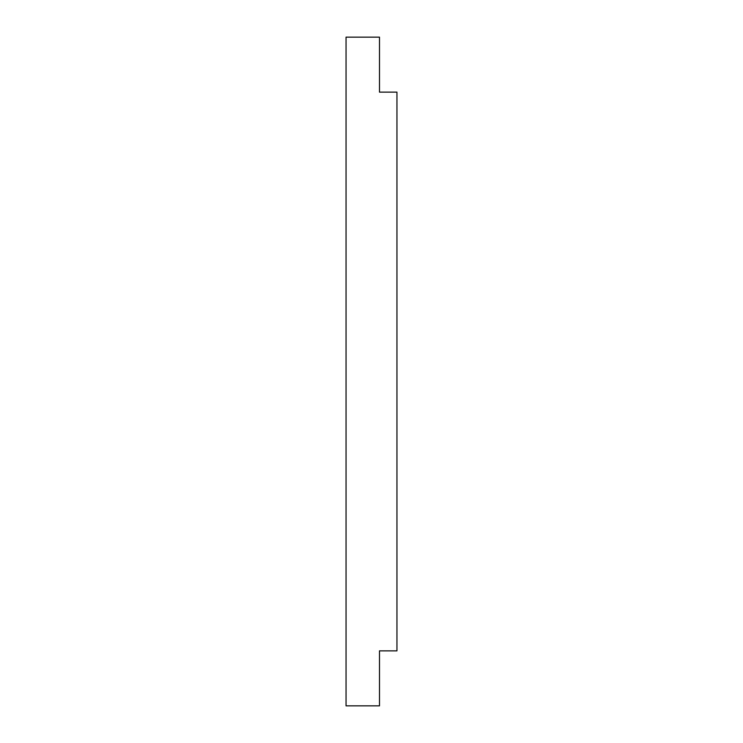 <?xml version="1.0" encoding="UTF-8"?>
<svg xmlns="http://www.w3.org/2000/svg" width="743" height="743" viewBox="0 0 743 743"><rect width="100%" height="100%" fill="white"/><g stroke="black" fill="none" stroke-linecap="round" stroke-linejoin="round"><path stroke-width="1.11" d="M379.487 37.15L379.487 92.132L396.948 92.132L396.948 650.868L379.487 650.868L379.487 705.85L346.052 705.85L346.052 37.15L379.487 37.15"/></g></svg>
